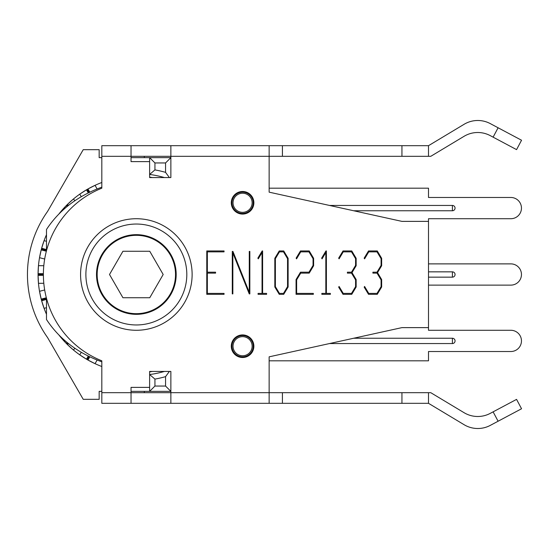 <?xml version="1.0" encoding="UTF-8"?>
<svg xmlns="http://www.w3.org/2000/svg" width="549" height="549" viewBox="0 0 549 549"><rect width="100%" height="100%" fill="white"/><g stroke="black" fill="none" stroke-linecap="round" stroke-linejoin="round"><path stroke-width="0.82" d="M169.38 177.56L165.558 172.359A106.238 106.238 0 0 0 154.935 169.902L149.623 174.452A100.927 100.927 0 0 1 164.419 177.56L170.869 177.56L170.869 157.638L149.623 157.638L149.623 161.619L131.033 161.619L131.033 145.684L101.819 145.684L101.819 188.19A92.959 92.959 0 0 0 101.819 360.81L101.819 403.316L131.033 403.316L131.033 392.693L170.869 392.693L170.869 403.316L269.14 403.316L269.14 356.836L401.943 327.623L428.501 327.623L428.501 221.377L401.943 221.377L269.14 192.164L269.14 157.638M154.935 169.902L154.935 162.95L165.558 162.95L170.869 157.638M165.558 162.95L165.558 172.359M154.935 162.95L149.623 157.638L131.033 157.638M169.38 371.44L164.419 371.44A100.927 100.927 0 0 1 149.623 374.548L154.935 379.098A106.238 106.238 0 0 0 165.558 376.641L165.558 386.05L170.869 391.362L170.869 371.44L169.38 371.44L165.558 376.641M165.558 386.05L154.935 386.05L149.623 391.362L170.869 391.362M101.819 392.693L131.033 392.693L131.033 387.381L149.623 387.381L149.623 391.362L131.033 391.362M154.935 386.05L154.935 379.098M252.142 346.213A9.559 9.559 0 0 1 237.806 354.489A9.559 9.559 0 0 1 237.806 337.937A9.559 9.559 0 0 1 252.142 346.213M253.206 346.213A10.623 10.623 0 0 0 237.271 337.011A10.623 10.623 0 0 0 237.271 355.409A10.623 10.623 0 0 0 253.206 346.213M252.142 202.787A9.559 9.559 0 0 1 237.806 211.063A9.559 9.559 0 0 1 237.806 194.511A9.559 9.559 0 0 1 252.142 202.787M253.206 202.787A10.623 10.623 0 0 0 237.271 193.591A10.623 10.623 0 0 0 237.271 211.989A10.623 10.623 0 0 0 253.206 202.787M269.14 356.836L269.14 391.362M101.819 391.362L99.163 391.362L99.163 399.329L83.228 399.329L47.543 337.525A108.894 108.894 0 0 1 47.543 211.475L83.228 149.671L99.163 149.671L99.163 157.638L101.819 157.638M152.444 371.44A98.271 98.271 0 0 1 149.623 371.872A98.271 98.271 0 0 0 152.43 371.44M89.762 356.836L87.957 360.027L95.052 363.671A98.271 98.271 0 0 0 101.819 366.506A98.271 98.271 0 0 1 59.052 335.185A98.271 98.271 0 0 0 60.898 337.47L66.257 343.379L67.122 342.528M97.098 360.055L95.052 363.671A98.271 98.271 0 0 1 87.38 359.698L87.957 360.027M68.447 343.592L67.465 344.587L73.381 349.946A98.271 98.271 0 0 0 79.77 354.846L86.468 359.17L88.272 356.116M74.945 348.354L73.381 349.946A98.271 98.271 0 0 1 66.999 344.12L67.465 344.587M86.468 359.17L87.044 359.506A98.271 98.271 0 0 1 79.77 354.846L81.252 352.328M66.257 343.379L66.724 343.852A98.271 98.271 0 0 1 60.898 337.47L61.138 337.237M46.487 299.418L41.649 300.763L44.092 308.353A98.271 98.271 0 0 0 46.487 314.275A98.271 98.271 0 0 1 46.487 234.718A98.271 98.271 0 0 0 44.092 240.647L41.649 248.237L46.487 249.582M46.487 307.687L44.092 308.353A98.271 98.271 0 0 1 41.477 300.118L41.649 300.763M43.392 275.31L38.08 275.358L38.471 283.325A98.271 98.271 0 0 0 39.528 291.306L41.209 299.102L46.349 297.778M43.803 283.277L38.471 283.325A98.271 98.271 0 0 1 38.08 274.692L38.08 275.358M41.209 299.102L41.374 299.747A98.271 98.271 0 0 1 39.528 291.306L44.682 289.975M46.349 251.222L41.209 249.898L39.528 257.694A98.271 98.271 0 0 0 38.471 265.675L38.08 273.642L43.392 273.69M44.682 259.025L39.528 257.694A98.271 98.271 0 0 1 41.374 249.253L41.209 249.898M38.08 273.642L38.08 274.308A98.271 98.271 0 0 1 38.471 265.675L43.803 265.723M41.649 248.237L41.477 248.882A98.271 98.271 0 0 1 44.092 240.647L46.487 241.313M67.122 206.472L66.257 205.621L60.898 211.53A98.271 98.271 0 0 0 59.066 213.794A98.271 98.271 0 0 1 101.819 182.494A98.271 98.271 0 0 0 95.052 185.329L87.957 188.973L89.762 192.164M61.138 211.763L60.898 211.53A98.271 98.271 0 0 1 66.724 205.148L66.257 205.621M88.272 192.884L86.468 189.83L79.77 194.154A98.271 98.271 0 0 0 73.381 199.054L67.465 204.413L68.447 205.408M81.252 196.672L79.77 194.154A98.271 98.271 0 0 1 87.044 189.494L86.468 189.83M67.465 204.413L66.999 204.88A98.271 98.271 0 0 1 73.381 199.054L74.945 200.646M87.957 188.973L87.38 189.302A98.271 98.271 0 0 1 95.052 185.329L97.098 188.945M152.43 177.56A98.271 98.271 0 0 0 149.623 177.135A98.271 98.271 0 0 1 152.444 177.56M122.928 297.736L109.512 274.5L122.928 251.264L149.76 251.264L163.177 274.5L149.76 297.736L122.928 297.736M155.93 308.428A39.178 39.178 0 0 0 155.93 240.572A39.178 39.178 0 0 0 97.166 274.5A39.178 39.178 0 0 0 155.93 308.428M101.819 361.825C77.684 353.055 59.237 338.953 46.487 319.511L46.487 300.468A18.591 1.62 -90 0 1 46.5 298.347M46.5 250.653A18.591 1.62 -90 0 1 46.487 248.532L47.084 248.532M101.819 187.175C77.684 195.945 59.237 210.047 46.487 229.489L46.487 248.532M377.012 272.187L381.088 265.393L381.088 258.668L377.012 251.867L368.75 251.867L364.598 258.847L364.165 258.133L368.53 250.941L377.259 250.941L381.658 258.311L381.658 265.75L377.513 272.62L381.658 279.558L381.658 286.997L377.259 294.333L368.53 294.333L364.165 287.141L364.598 286.461L368.75 293.399L377.012 293.399L381.088 286.64L381.088 279.88L377.012 273.121L372.895 273.121L372.895 272.187L377.012 272.187M249.843 293.9L249.239 293.9L232.851 252.945L232.851 293.9L232.282 293.9L232.282 251.442L232.927 251.408L249.273 292.329L249.273 251.408L249.843 251.408L249.843 293.9M207.35 272.187L215.579 272.187L215.579 273.121L207.35 273.121L207.35 293.399L224.054 293.399L224.054 294.333L206.774 294.333L206.774 250.941L224.054 250.941L224.054 251.867L207.35 251.867L207.35 272.187M288.122 286.997L283.716 294.333L279.249 294.333L274.816 286.997L274.816 258.311L279.249 250.941L283.716 250.941L288.122 258.311L288.122 286.997M275.385 286.64L279.462 293.399L283.504 293.399L287.546 286.64L287.546 258.668L283.504 251.867L279.462 251.867L275.385 258.668L275.385 286.64M258.284 258.847L257.858 258.133L262.189 250.941L262.614 250.941L262.614 293.399L266.588 293.399L266.588 294.333L258.071 294.333L258.071 293.399L262.045 293.399L262.045 252.513L258.284 258.847M313.623 265.75L309.224 273.121L300.708 273.121L296.632 279.88L296.632 293.399L313.335 293.399L313.335 294.333L296.062 294.333L296.062 279.558L300.495 272.187L308.97 272.187L313.054 265.393L313.054 258.668L308.97 251.867L300.708 251.867L296.563 258.847L296.131 258.133L300.495 250.941L309.224 250.941L313.623 258.311L313.623 265.75M322.064 258.847L321.639 258.133L325.962 250.941L326.394 250.941L326.394 293.399L330.368 293.399L330.368 294.333L321.851 294.333L321.851 293.399L325.825 293.399L325.825 252.513L322.064 258.847M356.157 286.997L351.758 294.333L343.029 294.333L338.664 287.141L339.09 286.461L343.242 293.399L351.504 293.399L355.58 286.64L355.58 279.88L351.504 273.121L347.393 273.121L347.393 272.187L351.504 272.187L355.58 265.393L355.58 258.668L351.504 251.867L343.242 251.867L339.09 258.847L338.664 258.133L343.029 250.941L351.758 250.941L356.157 258.311L356.157 265.75L352.005 272.62L356.157 279.558L356.157 286.997M498.101 127.773L521.55 140.242L516.561 149.623L493.112 137.154L498.101 127.773L490.264 123.6A26.558 26.558 0 0 0 464.111 124.287L428.501 145.684L401.943 145.684L401.943 156.307L282.426 156.307L282.426 145.684L401.943 145.684M401.943 156.307L430.78 156.307L464.077 136.303A26.558 26.558 0 0 1 490.23 135.617L493.112 137.154M131.033 145.684L170.869 145.684L170.869 177.56L149.623 177.56L149.623 161.619M269.14 192.164L269.14 145.684L170.869 145.684M269.14 145.684L282.426 145.684M428.501 156.307L428.501 145.684M498.101 421.227L521.55 408.758L516.561 399.377L493.112 411.846L498.101 421.227L490.264 425.4A26.558 26.558 0 0 1 464.111 424.713L428.501 403.316L428.501 392.693L430.78 392.693L464.077 412.697A26.558 26.558 0 0 0 490.23 413.383L493.112 411.846M428.501 392.693L170.869 392.693L170.869 371.44L149.623 371.44L149.623 387.381M401.943 392.693L401.943 403.316L269.14 403.316M282.426 392.693L282.426 403.316M401.943 403.316L428.501 403.316M170.869 403.316L131.033 403.316M253.871 202.787A11.289 11.289 0 0 1 242.583 214.076A11.289 11.289 0 0 1 231.294 202.787A11.289 11.289 0 0 1 242.583 191.498A11.289 11.289 0 0 1 253.871 202.787M253.871 346.213A11.289 11.289 0 0 1 242.583 357.502A11.289 11.289 0 0 1 231.294 346.213A11.289 11.289 0 0 1 242.583 334.924A11.289 11.289 0 0 1 253.871 346.213M282.426 156.307L101.819 156.307M96.507 274.5A39.837 39.837 0 0 1 136.344 234.663A39.837 39.837 0 0 1 176.181 274.5A39.837 39.837 0 0 1 136.344 314.337A39.837 39.837 0 0 1 96.507 274.5M186.811 274.5A50.467 50.467 0 0 0 111.111 230.8A50.467 50.467 0 0 0 111.111 318.2A50.467 50.467 0 0 0 186.811 274.5M329.503 343.557L452.403 343.557A2.656 2.656 0 0 0 455.059 340.902A2.656 2.656 0 0 0 452.403 338.246L353.652 338.246M452.403 343.557A2.656 2.656 0 0 0 455.059 340.902A2.656 2.656 0 0 0 452.403 338.246L452.403 343.557M428.501 327.623L428.501 330.278L510.838 330.278A10.623 10.623 0 0 1 521.461 340.902A10.623 10.623 0 0 1 510.838 351.525L428.501 351.525L428.501 360.817L269.14 360.817M428.501 277.156L452.403 277.156A2.656 2.656 0 0 0 455.059 274.5A2.656 2.656 0 0 0 452.403 271.844L428.501 271.844M452.403 277.156A2.656 2.656 0 0 0 455.059 274.5A2.656 2.656 0 0 0 452.403 271.844L452.403 277.156M428.501 263.877L510.838 263.877A10.623 10.623 0 0 1 521.461 274.5A10.623 10.623 0 0 1 510.838 285.123L428.501 285.123M353.652 210.754L452.403 210.754A2.656 2.656 0 0 0 455.059 208.098A2.656 2.656 0 0 0 452.403 205.443L329.503 205.443M452.403 210.754A2.656 2.656 0 0 0 455.059 208.098A2.656 2.656 0 0 0 452.403 205.443L452.403 210.754M269.14 188.183L428.501 188.183L428.501 197.475L510.838 197.475A10.623 10.623 0 0 1 521.461 208.098A10.623 10.623 0 0 1 510.838 218.722L428.501 218.722L428.501 221.377M144.312 157.638L144.312 156.307M144.312 392.693L144.312 391.362M89.158 356.548L87.38 359.698M87.044 359.506L88.869 356.404M67.925 343.18L66.999 344.12M66.724 343.852L67.637 342.947M46.493 298.731L41.477 300.118M41.374 299.747L46.493 298.423M43.385 274.644L38.08 274.692M38.08 274.308L43.385 274.356M46.493 250.577L41.374 249.253M41.477 248.882L46.493 250.269M67.637 206.053L66.724 205.148M66.999 204.88L67.925 205.82M88.869 192.596L87.044 189.494M87.38 189.302L89.158 192.452M46.487 300.468L47.084 300.468M192.123 274.5A55.778 55.778 0 0 0 136.344 218.722A55.778 55.778 0 0 0 80.573 274.5A55.778 55.778 0 0 0 136.344 330.278A55.778 55.778 0 0 0 192.123 274.5"/></g></svg>
